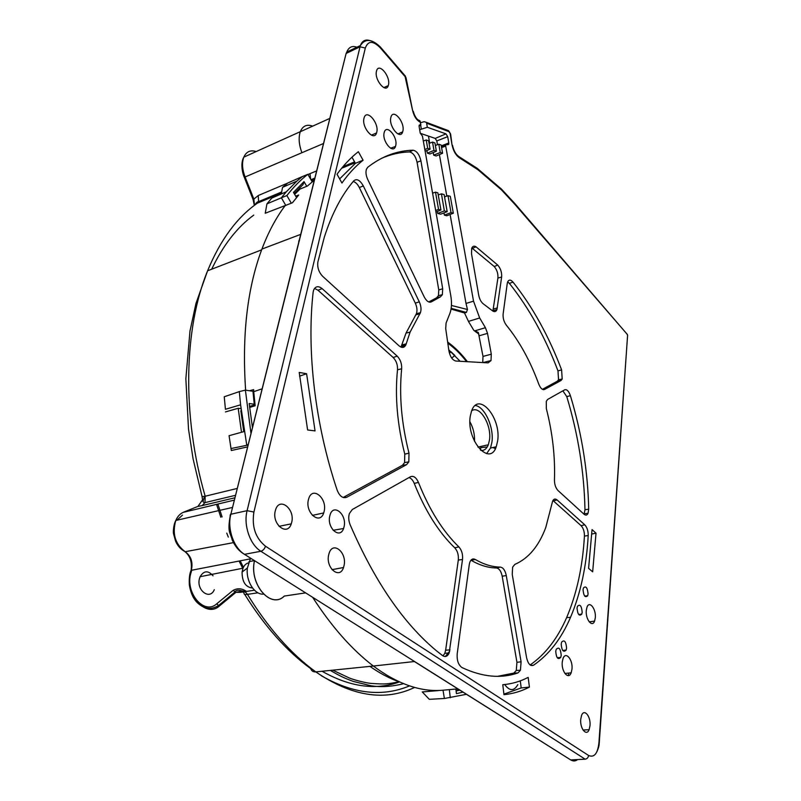 <?xml version="1.0" encoding="UTF-8"?>
<svg xmlns="http://www.w3.org/2000/svg" width="801" height="801" viewBox="0 0 801 801"><rect width="100%" height="100%" fill="white"/><g stroke="black" fill="none" stroke-linecap="round" stroke-linejoin="round"><path stroke-width="1.2" d="M493.847 310.418L494.918 311.619M456.059 690.522L459.143 689.631M294.648 194.373L300.025 189.076L307.384 186.042L314.332 180.165M295.709 196.175L298.713 194.993L292.425 202.783L265.241 213.236L266.943 203.865L281.361 197.797L285.837 205.487M249.471 390.748L253.627 389.636L253.797 391.649L261.957 388.885M301.396 231.689L288.29 283.954M311.819 181.176L314.162 180.225M404.855 75.514L412.675 110.818C414.187 116.586 416.67 120.34 420.125 122.072L420.925 124.996L419.233 125.126M482.733 362.563L483.003 356.415L491.303 354.202L491.003 360.56L488.139 362.873L455.889 361.041C452.465 360.21 450.132 356.785 448.9 350.768L445.716 328.66L446.077 323.033L450.012 313.111C451.684 308.255 451.934 302.398 450.763 295.549L422.457 136.15L420.245 133.126L419.133 126.608L419.173 125.256L420.145 124.726M491.303 354.202L487.519 333.406L485.426 327.689L479.669 317.977L468.455 321.391L464.52 312.981L451.043 309.076M451.444 305.461L467.474 309.506L466.012 303.429L473.531 301.176L479.669 317.977M473.531 301.176L445.696 146.102L445.736 144.821L448.74 144.35L448.79 142.968L441.271 145.892M450.613 134.027L448.981 131.664L426.633 123.194L427.323 127.269L445.957 133.867L447.699 136.661L448.79 142.968M627.413 334.528L514.853 204.315L501.486 189.917L477.887 169.692L459.544 157.897C455.879 155.404 453.366 151.039 452.014 144.791L450.142 133.597M376.46 71.249L376.64 70.598C379.093 62.398 390.708 76.616 388.465 84.916L388.265 85.637C385.912 93.827 374.157 79.649 376.46 71.249M275.244 510.988L275.664 509.536C279.759 496.65 295.158 509.086 291.724 522.232L291.264 523.844C287.339 536.64 271.709 524.365 275.244 510.988M580.735 719.288L581.606 715.323C584.259 708.224 590.928 716.484 590.007 725.606L589.125 729.661C586.522 736.74 579.784 728.499 580.735 719.288M595.313 617.711L594.592 621.115C592.199 627.934 585.351 619.223 586.282 610.432L587.043 607.008C589.516 600.339 596.204 609.07 595.313 617.711M571.984 669.115L571.163 672.82C568.51 680.279 561.161 671.468 562.252 662.006L563.083 658.342C565.816 650.953 573.025 659.784 571.984 669.115M344.08 565.436L343.519 567.519C339.734 579.754 325.576 568.089 328.63 555.003L329.231 552.89C333.276 540.845 347.023 552.69 344.08 565.436M324.185 511.188L323.694 512.95C319.919 525.256 305.111 512.95 308.355 499.944L308.846 498.242C312.831 485.987 327.319 498.462 324.185 511.188M402.883 131.044L402.643 131.915C400.23 140.305 388.555 126.368 390.808 117.617L391.038 116.776C393.591 108.465 405.066 122.443 402.883 131.044M376.77 132.155L376.56 132.916C374.037 141.877 361.481 127.449 363.974 118.298L364.205 117.527C366.918 108.746 379.183 123.204 376.77 132.155M592.66 571.824L588.595 568.34L592.049 529.601L596.014 533.176L592.66 571.824M503.989 694.667L502.768 684.725C511.789 683.954 520.26 681.501 528.169 677.386L529.411 687.108C521.481 691.233 513.01 693.756 503.989 694.667M306.603 373.757L315.053 430.898L307.604 429.967L299.224 372.425L306.603 373.757L299.574 376.14M584.77 524.825C587.093 527.358 588.244 530.933 588.204 535.549C586.482 566.307 580.585 593.571 570.522 617.341C561.371 638.627 549.025 654.597 533.486 665.261C530.372 666.432 528.069 663.909 526.577 657.671L512.229 574.387L512.64 567.108L514.863 564.385C528.53 558.447 538.843 546.122 545.801 527.388L552.56 501.356C553.641 498.853 555.153 498.392 557.116 499.964L584.77 524.825L581.085 525.656L552.94 500.515M367.739 179.484C366.027 175.689 365.566 172.325 366.357 169.401L367.709 167.269C381.887 156.285 397.016 150.608 413.116 150.218C416.78 150.968 419.384 154.513 420.925 160.851L442.703 288.76L442.362 294.678L440.47 296.831L431.669 301.707C429.136 303.018 426.653 301.406 424.2 296.891L367.739 179.484M471.509 253.727L471.689 248.38C472.6 246.107 474.072 245.607 476.104 246.868L497.801 265.141C500.655 268.495 501.937 272.46 501.646 277.036L496.93 309.677C495.879 311.929 494.297 312.24 492.194 310.598L483.444 303.959C481.131 302.217 479.549 299.294 478.718 295.209L471.509 253.727M507.243 283.544L507.564 282.142C508.785 279.459 510.597 279.449 513 282.112C532.595 306.793 548.805 336.06 561.611 369.902L562.182 379.033L560.99 380.515L544.57 389.456C542.457 390.177 540.535 388.415 538.783 384.18C530.302 361.021 519.479 341.346 506.312 325.156C503.879 321.822 502.818 318.087 503.128 313.952L507.243 283.544M564.695 389.827C566.878 389.156 568.78 391.118 570.402 395.704C581.766 433.251 587.864 471.068 588.705 509.176L588.054 513.281C587.073 515.313 585.731 515.624 584.049 514.242L558.037 490.562C555.674 488.029 554.482 484.495 554.442 479.959C555.243 456.68 552.55 432.9 546.342 408.62L546.292 401.271L547.654 399.429L564.695 389.827M313.111 292.435L313.511 290.453C315.314 286.197 318.187 285.587 322.122 288.62L397.196 356.135C400.4 359.479 401.892 363.694 401.661 368.79C399.028 395.314 401.471 423.439 409.001 453.166L408.82 461.857L406.568 464.66L346.793 497.221C342.868 498.643 339.654 496.29 337.161 490.162C315.093 424.48 306.563 351.269 313.111 292.435M322.643 276.295C318.788 272.2 317.186 267.444 317.867 262.027L324.355 237.066C331.924 213.617 341.757 194.843 353.852 180.746C356.876 178.403 360.029 180.135 363.314 185.932L419.283 301.827C421.086 305.882 421.476 309.496 420.435 312.68L410.082 332.125L405.947 344.66C404.415 347.884 402.132 348.295 399.098 345.882L322.643 276.295M469.266 564.605L469.817 562.272C471.068 559.208 472.87 558.277 475.223 559.458C483.904 564.475 492.285 567.018 500.355 567.098C503.188 567.569 505.171 570.392 506.282 575.579L521.091 661.816L520.43 670.247L517.977 672.93C500.955 678.847 482.312 677.065 462.047 667.593C458.392 665.04 456.77 660.485 457.191 653.916L469.266 564.605M458.863 546.883C461.736 550.107 462.948 554.302 462.517 559.488L449.171 652.985C447.509 656.47 445.306 657.351 442.563 655.598L436.785 651.063C403.484 623.488 374.588 581.336 350.087 524.625C348.565 520.72 348.335 516.995 349.406 513.471L352.32 509.516L410.472 476.735C413.556 475.544 416.21 477.436 418.452 482.422C429.446 509.987 442.913 531.474 458.863 546.883L454.748 547.804C438.748 532.415 425.241 510.948 414.237 483.393C412.905 480.179 411.163 478.227 409.011 477.566M583.048 589.726C583.659 595.974 585.191 597.977 587.674 595.734L588.074 593.881C587.453 587.594 585.911 585.621 583.438 587.954L583.048 589.726M577.05 608.119C577.651 614.477 579.223 616.48 581.766 614.137L582.187 612.224C581.566 605.836 579.984 603.854 577.451 606.287L577.05 608.119M561.191 644.064C561.791 650.692 563.433 652.705 566.127 650.112L566.587 648.099C565.967 641.441 564.304 639.448 561.611 642.142L561.191 644.064M555.734 651.323C556.335 658.032 558.007 660.054 560.75 657.391L561.221 655.358C560.59 648.62 558.908 646.627 556.174 649.381L555.734 651.323M384.12 132.816C381.947 141.196 393.071 154.373 395.494 146.423L395.754 145.492C397.897 137.121 386.713 123.875 384.32 132.095L384.12 132.816M329.712 516.265C326.868 528.159 339.954 539.514 343.569 528.51L344.13 526.497C346.923 514.592 333.717 503.188 330.142 514.643L329.712 516.265M337.031 174.238L341.937 183.029C348.455 173.837 355.504 166.238 363.083 160.2L358.347 151.699C350.738 157.677 343.629 165.186 337.031 174.238M497.631 441.021C501.496 417.882 478.517 390.658 471.549 411.053L470.257 416.24C466.082 440.049 489.731 467.013 496.24 446.768L497.631 441.021M428.465 136.1L429.676 143.169M384.79 87.92L384.64 87.239M363.083 160.2L355.404 163.324L351.959 157.186M253.747 391.148L252.986 391.359M243.774 431.639L240.841 410.733M478.878 334.097L473.872 330.433L468.455 321.391M626.963 334.037L627.654 335.489M627.563 335.919L598.918 742.948C597.626 753.701 594.192 757.876 588.595 755.473L265.451 546.192C255.489 538.082 251.634 526.698 253.907 512.059L365.316 48.05C368.1 40.521 373.166 40.521 380.495 48.04L405.516 77.146L405.466 76.225M520.3 680.86L521.191 687.929L503.919 694.127M568.4 675.583L568.71 673.07M594.092 622.097L594.122 621.175M457.922 688.85L443.013 690.212C420.825 692.184 397.596 684.124 373.336 666.032L414.397 661.536L570.672 759.899L242.963 553.381C238.498 550.447 234.933 546.022 232.25 540.094C230.418 532.054 226.983 533.356 230.488 514.332L230.117 515.484M529.411 687.108L521.191 687.929M305.622 592.87L284.265 596.064C270.908 609.571 248.901 584.079 254.528 560.67M316.655 170.903L309.997 173.647L310.618 179.124M249.612 407.459L255.169 405.757L253.717 391.639M517.806 684.635C514.022 691.253 509.656 691.223 504.7 684.545C509.636 691.263 514.022 691.313 517.816 684.665L517.836 684.635M596.014 533.176L591.889 534.017M446.568 129.922L448.59 130.703L448.981 131.664M426.633 123.194L426.242 122.313L424.13 121.682L420.545 122.763M427.323 127.269L419.654 129.712M420.265 133.276L435.233 138.423L436.805 140.936L437.466 144.721M438.798 144.23L440.27 152.5L442.593 153.261L441.111 145.011L438.798 144.23L435.364 145.492M442.593 153.261L436.165 155.985L433.681 155.174L433.221 152.57M427.354 153.131L429.937 153.962L436.385 151.219L434.903 142.908L432.55 142.107L433.972 150.428L427.354 153.131L426.913 150.508M466.012 303.429L450.102 214.498M446.808 196.065L439.399 154.613M443.974 212.896L444.375 215.129L446.838 215.759L453.336 213.246L450.302 196.315L447.999 195.664L451.033 212.645L453.336 213.246M437.326 211.434L437.666 213.426L440.65 214.187L447.178 211.644L444.134 194.583L441.431 193.832L444.365 210.913L447.178 211.644M441.571 147.594L445.696 146.102M467.474 309.506L466.392 312.44L464.52 312.981M483.003 356.415L478.337 332.475L474.793 330.863L485.426 327.689M473.872 330.433L474.793 330.863M486.597 453.606L490.492 448.049L491.904 442.312C494.197 427.644 484.845 406.708 475.303 405.496M480.95 450.462C484.215 450.723 486.678 448.82 488.32 444.775L489.461 440.119C491.964 425.221 479.709 404.765 471.639 410.803M474.532 441.441C474.813 434.442 473.271 427.874 469.907 421.726M427.704 148.355L430.087 149.146L428.595 140.776L426.212 139.965L427.704 148.355L424.83 149.537M426.212 139.965L423.329 141.036M430.087 149.146L425.141 151.269M432.55 142.107L429.066 143.399M433.972 150.428L436.385 151.219M440.27 152.5L433.681 155.174M451.033 212.645L444.375 215.129M447.999 195.664L444.535 196.846M444.365 210.913L437.666 213.426M441.431 193.832L438.237 194.923M440.93 210.022L437.867 192.831L435.494 192.17L438.558 209.411L440.93 210.022L435.924 211.985M438.558 209.411L435.664 210.503M435.494 192.17L432.58 193.171M419.073 126.117L420.925 124.996M418.042 119.9L419.914 120.771L420.445 122.193M412.675 110.818L406.017 77.597M253.026 560.87L253.426 559.979M530.142 664.96C545.391 654.307 557.546 638.537 566.607 617.651C576.72 593.942 582.657 566.748 584.43 536.079C584.47 531.584 583.358 528.109 581.085 525.656M428.765 301.957L436.585 297.792L438.437 295.699L438.768 289.942L417.081 162.263C415.579 156.105 413.046 152.671 409.471 151.94C399.869 152.23 390.538 154.373 381.476 158.358M492.895 311.118L497.912 278.037C498.202 273.592 496.95 269.737 494.177 266.473L471.859 247.95M542.397 389.326L557.376 381.196L558.537 379.754L557.987 370.883C545.191 337.141 528.99 307.974 509.386 283.374L507.674 281.842M584.069 514.262L584.97 509.766C584.179 471.769 578.112 434.042 566.768 396.605L562.873 390.858M322.122 288.62L317.987 290.232L314.533 288.42M317.987 290.232L393.161 357.496L397.196 356.135M343.148 497.471L402.392 465.321L404.585 462.598L404.785 454.147C397.256 424.44 394.833 396.315 397.506 369.792C397.737 364.835 396.285 360.74 393.161 357.496M400.991 347.133L406.017 333.116L416.41 313.702C417.431 310.608 417.061 307.083 415.308 303.138L359.319 187.534C357.586 184.14 355.554 182.127 353.221 181.487M497.531 676.334L513.872 673.08L516.275 670.467L516.935 662.297L502.187 576.209C501.106 571.173 499.173 568.42 496.41 567.969C488.3 567.899 479.889 565.366 471.178 560.35L470.938 560.229M462.517 559.488L458.302 560.049C458.733 555.013 457.551 550.928 454.748 547.804M458.302 560.049L445.636 650.232L449.992 649.841M442.993 655.889L444.825 653.286L445.636 650.232M299.414 188.015L300.025 189.076M282.553 187.344L296.931 181.076L302.388 176.55L287.899 182.938L282.553 187.344L281.281 193.972M266.943 203.865L271.809 198.057L286.307 191.799L281.361 197.797L286.878 195.564C293.406 187.164 300.395 180.075 307.824 174.318L312.21 181.847M302.388 176.55L307.824 174.318M291.324 203.234L286.878 195.564M296.53 197.557L293.466 192.37L304.01 181.617L306.753 186.303M304.01 181.617L303.048 184.6L294.147 193.522M296.931 181.076L286.307 191.799M443.013 690.212L444.385 698.492L429.306 699.323L422.267 691.934L438.197 690.612M252.385 427.053L249.151 403.504L254.257 404.235L254.177 405.066L249.491 406.417M240.59 404.815L239.319 391.619L224.25 396.765L225.431 409.291L240.59 404.815L246.738 444.945L247.98 444.595M239.319 391.619L245.396 390.117L250.913 432.91M231.359 448.48L247.869 445.066M247.389 446.938L231.309 450.522L229.066 435.714L244.295 431.489M229.066 435.714L231.309 450.522M254.488 560.65C248.851 584.099 270.898 609.641 284.285 596.104L284.345 596.054M202.543 499.894L197.937 506.392L183.529 512.209C180.145 513.631 177.562 516.385 175.789 520.48C172.015 533.706 175.139 544.129 185.181 551.729C191.089 556.034 193.141 562.232 191.339 570.312C183.239 592.259 205.396 619.313 219.664 605.756L235.925 592.34L240.45 592.329C242.993 590.707 245.326 591.388 247.449 594.372L257.952 592.8M250.343 558.858L247.389 568.029C245.657 580.835 254.488 594.983 263.499 594.142M213.036 575.829C208.16 570.232 203.844 570.532 200.1 576.71L199.509 578.452C196.025 590.247 209.912 600.61 214.298 589.686M248.5 562.873C246.087 563.473 244.255 565.256 243.013 568.199L242.072 572.054C242.132 581.957 245.617 587.273 252.525 588.004M254.328 205.426L253.086 199.479L244.325 177.381L245.086 176.981L253.857 199.109L258.222 195.554L258.583 201.562M204.475 496.41L202.953 501.676M197.687 506.502L202.212 505.571L204.976 502.617L205.176 496.24L202.082 496.59L193.081 458.863L188.505 429.146L185.862 378.743L189.987 331.013L195.955 303.489L207.589 270.788C183.98 328.21 181.727 415.439 205.176 496.24L236.966 488.5M253.106 199.469L253.857 199.109L254.458 205.326M255.349 204.655L257.451 203.144L281.441 193.111M399.108 681.791C387.714 683.964 386.222 684.475 371.253 683.413C366.327 683.093 354.422 680.049 349.456 678.057L332.715 670.167M444.385 698.492L466.532 694.287M463.068 692.094L456.42 693.656L455.879 689.04M449.351 689.641L450.282 697.771M225.431 409.291L224.25 396.765M241.001 408.66L238.197 408.28L225.411 411.944M238.197 408.28L241.491 432.27M369.942 666.382C379.794 673.301 389.606 678.467 399.369 681.881M254.257 404.235L252.976 391.299L245.396 390.117M191.749 570.232L191.289 571.914C184.02 591.609 203.885 615.899 216.771 603.764L233.061 590.387C237.466 588.004 241.862 588.304 246.247 591.268M233.061 590.387L235.925 592.34L242.723 590.998L246.448 591.428M216.771 603.764L218.523 605.556L234.793 592.149C235.674 590.097 238.318 589.716 242.723 590.998L244.155 593.511C243.854 594.412 244.946 594.692 247.449 594.372C268.115 627.974 290.893 653.816 315.774 671.889L373.336 666.032C351.779 649.481 331.544 626.572 312.64 597.296M449.741 651.183L445.286 656.51M403.554 683.674C391.809 686.697 380.855 687.368 370.703 685.716L353.241 681.421C344.991 678.307 341.126 676.725 330.302 670.407M243.414 567.308L240.2 560.83M222.107 516.955L217.872 504.039M459.894 690.102L456.109 691.023M460.134 361.281L448.76 349.797M449.181 352.29L451.013 351.769L454.848 355.444L451.724 358.097M401.191 346.873L405.566 345.471M447.639 342.037C454.648 347.043 461.236 353.591 467.414 361.692M447.799 343.138C454.427 347.904 460.685 354.072 466.562 361.651M449.411 353.161L451.013 351.769M450.963 352.1L454.788 355.784M245.627 390.157C241.902 335.489 247.239 288.72 261.627 249.852L261.927 249.071C268.325 232.19 276.015 217.782 284.996 205.827M355.404 163.324L339.644 178.913M311.459 180.565L314.543 179.314M341.637 168.26L355.093 162.773M348.465 51.234L351.679 49.702M514.853 204.315L514.222 202.813M598.918 742.948L599.178 743.799C599.148 745.791 598.397 748.424 596.915 751.708M588.595 755.483C588.234 757.636 587.093 758.867 585.161 759.188L570.672 759.899C573.156 761.401 575.488 761.29 577.671 759.548M265.451 546.192C264.62 548.895 263.088 550.577 260.856 551.258L244.515 554.332C233.642 547.894 226.993 528.45 230.858 514.222L294.237 260.215M585.161 759.188L260.856 551.258C250.002 544.71 243.304 525.035 247.098 510.668L230.858 514.222L345.682 55.199M253.907 512.059L247.098 510.668L360.039 46.818L346.433 53.297L346.803 52.035C348.966 46.668 352.72 45.236 358.087 47.75M501.486 189.917L500.535 188.205M477.556 168.57L477.887 169.692M457.862 155.895L459.544 157.897M450.613 134.067L452.014 144.791M421.336 129.151L420.655 125.156M445.957 133.867L435.233 138.423M447.699 136.661L436.805 140.936M451.163 308.325L466.392 312.44M479.248 335.729L487.519 333.406M480.93 446.437L480.4 449.942M495.398 448.63L492.835 447.529M487.268 446.928L480.78 447.719M420.125 122.072L419.524 120.661L417.732 119.649M380.495 48.04L379.984 46.588M365.316 48.05L360.039 46.818L360.41 45.547C362.202 40.811 365.356 39.149 369.862 40.571M256.18 151.559C250.453 149.737 246.328 151.589 243.814 157.136C241.782 162.703 242.212 169.321 245.086 176.981L301.897 152.721C298.893 144.53 298.362 137.512 300.315 131.674C302.758 125.857 306.873 124.015 312.65 126.147M301.917 152.721L323.534 143.489M553.381 500.855L557.116 499.964M584.43 536.079L588.204 535.549M530.803 665.381L533.486 665.261M409.471 151.94L413.116 150.218M417.081 162.263L420.925 160.851M438.768 289.942L442.703 288.76M436.585 297.792L440.47 296.831M429.666 302.197L431.669 301.707M472.45 248.3L476.104 246.868M494.177 266.473L497.801 265.141M497.912 278.037L501.646 277.036M493.576 308.926L497.361 307.964M557.987 370.883L561.611 369.902M557.376 381.196L560.99 380.515M509.386 283.374L513 282.112M543.408 389.676L544.57 389.456M566.768 396.605L570.402 395.704M584.97 509.766L588.705 509.176M397.506 369.792L401.661 368.79M404.785 454.147L409.001 453.166M402.392 465.321L406.568 464.66M343.819 497.661L346.793 497.221M359.319 187.534L363.314 185.932M415.308 303.138L419.283 301.827M415.799 314.843L419.804 313.862M406.217 343.859L402.112 344.861M471.178 560.35L475.223 559.458M496.41 567.969L500.355 567.098M502.187 576.209L506.282 575.579M516.935 662.297L521.091 661.816M513.872 673.08L517.977 672.93M414.237 483.393L418.452 482.422M202.212 505.571L234.623 497.852M183.109 512.39L234.032 500.184M232.2 507.504L175.789 520.48C173.156 525.426 173.176 533.136 173.477 533.536L175.619 541.336C177.652 545.711 180.415 548.925 183.91 550.968L185.181 551.729L233.471 542.627M191.289 571.914L191.339 570.312L251.354 558.667M254.458 590.207L240.45 592.34M184.751 551.478C190.087 555.704 192.2 562.002 191.089 570.382C189.587 573.566 188.996 578.382 189.316 584.83C190.478 592.099 192.831 597.716 196.355 601.701C203.414 608.99 210.803 610.282 218.523 605.556L219.664 605.756M182.478 515.143L176.791 520.25M309.977 173.657L307.944 174.518M287.739 183.069L258.222 195.544M251.294 153.762L245.486 156.375M244.315 177.361C242.523 173.537 240.19 163.274 243.814 157.136L300.305 131.664M258.563 201.612L257.451 203.144C236.986 217.351 220.365 239.899 207.589 270.788L261.627 249.852M253.757 215.099C237.096 227.284 223.079 245.316 211.694 269.196M244.695 594.392C264.71 626.392 286.738 651.163 310.768 668.685C311.589 670.988 313.261 672.049 315.774 671.889C351.829 696.419 384.79 701.606 414.658 687.428M322.042 671.248C349.847 686.978 375.659 690.542 399.489 681.941M261.927 249.071L300.735 234.353M299.414 240.811L298.683 241.071M501.346 188.966L514.773 203.454L627.333 334.468M627.543 336.019L599.228 743.208M413.436 660.815L244.485 554.342M296.4 251.634L346.112 53.487L346.803 52.035L360.41 45.547C365.176 38.238 371.874 38.788 380.505 47.179L405.436 76.195M310.958 179.704L314.843 178.122M343.008 166.608L354.593 161.882M594.592 621.115L589.196 621.856M571.163 672.82L564.905 673.471M241.011 412.135L241.231 410.342M477.626 168.681L501.346 189.016M477.596 168.56L459.173 156.776C455.939 154.693 453.716 150.848 452.495 145.251M426.232 122.303L448.59 130.703L450.542 133.867M447.649 144.761L448.74 144.35M441.361 146.423L445.756 144.811M483.013 362.583L491.003 360.56M496.24 446.768L490.492 448.049M488.32 444.775L477.937 447.108M419.564 120.711C417.661 120.17 415.058 117.727 413.216 111.209M300.335 131.704L329.822 118.408M376.56 132.916L371.444 135.169M402.643 131.915L397.897 133.927M388.265 85.637L383.829 87.599M291.264 523.844L279.038 526.327M343.519 567.519L332.025 569.671M323.694 512.95L312.36 515.373M589.125 729.661L583.058 730.061M566.607 617.651L570.522 617.341M438.437 295.699L442.362 294.678M493.146 310.588L496.93 309.677M558.537 379.754L562.182 379.033M584.33 513.761L588.054 513.281M404.585 462.598L408.82 461.857M416.41 313.702L420.435 312.68M410.082 332.125L406.017 333.116M401.852 345.631L405.947 344.66M516.275 670.467L520.43 670.247M444.825 653.286L449.171 652.985M584.7 596.084L587.674 595.734M578.652 614.477L581.766 614.137M562.692 650.432L566.127 650.112M557.216 657.711L560.75 657.391M390.678 148.235L395.494 146.423M333.156 530.282L343.569 528.51M254.438 560.61L248.961 561.631M200.1 576.71L243.013 568.199M242.072 572.054L247.389 568.029M235.244 495.368L204.976 502.617C204.185 503.018 203.404 502.347 202.633 500.625L202.112 496.71M254.928 204.966C256.26 202.703 257.481 201.592 258.603 201.632L281.662 191.97M216.56 504.35L220.826 517.246M226.733 533.106L228.325 537.081M239.078 561.05L242.703 568.259M409.541 685.876C382.417 697.27 353.001 693.896 321.321 675.734"/></g></svg>
